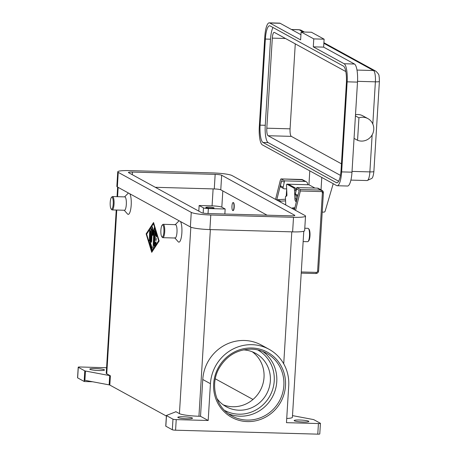 <?xml version="1.0" encoding="UTF-8"?>
<svg xmlns="http://www.w3.org/2000/svg" width="457" height="457" viewBox="0 0 457 457"><rect width="100%" height="100%" fill="white"/><g stroke="black" fill="none" stroke-linecap="round" stroke-linejoin="round"><path stroke-width="0.69" d="M296.627 200.754A1.874 0.451 85.2 0 1 296.37 200.035A1.874 0.451 85.2 0 1 296.205 198.784L294.914 198.892A1.874 0.451 -94.8 0 0 295.073 200.143A1.874 0.451 -94.8 0 0 295.382 200.926L296.307 202.045M285.762 204.987L285.436 197.864A1.874 0.451 85.2 0 1 285.494 196.733A1.874 0.451 85.2 0 1 285.739 196.253L286.608 196.122A1.874 0.451 -94.8 0 0 286.853 195.636A1.874 0.451 -94.8 0 0 286.91 194.511L286.51 185.788A1.874 0.451 85.2 0 1 286.59 184.559A1.874 0.451 85.2 0 1 286.825 184.182A1.874 0.451 85.2 0 1 286.893 184.2L293.965 188.073A1.874 0.451 85.2 0 1 294.319 188.792A1.874 0.451 85.2 0 1 294.514 190.175L295.81 190.066A1.874 0.451 -94.8 0 0 295.61 188.684A1.874 0.451 -94.8 0 0 295.256 187.964L293.965 188.073M322.385 192.945L323.345 192.803A2.673 2.565 118.7 0 0 322.048 190.386L318.478 188.427A2.673 2.565 118.7 0 0 317.358 188.124L296.804 187.553L300.369 189.512L300.375 191.009L321.174 191.586A1.337 1.28 -61.3 0 1 322.385 192.945L317.609 271.092A1.337 1.28 -61.3 0 1 316.233 272.378L301.289 271.966M275.565 199.401L280.375 180.047L280.986 178.904L284.602 180.869L305.156 181.44A2.673 2.565 -61.3 0 1 307.578 184.16L307.544 184.742M210.957 208.278A4.147 0.52 -176.5 0 1 205.781 207.461A4.147 0.52 -176.5 0 1 208.889 207.147A4.147 0.52 -176.5 0 1 214.059 207.969A4.147 0.52 -176.5 0 1 210.957 208.278M366.685 118.037A12.036 11.539 -61.3 0 1 367.908 118.614A12.036 11.539 -61.3 0 1 372.564 134.09A12.036 11.539 -61.3 0 1 357.557 140.299L358.934 117.82A12.036 11.539 -61.3 0 1 366.685 118.037M323.63 47.128L313.291 46.843L344.127 63.74A16.052 4.096 91.6 0 1 347.154 81.826L341.647 171.889A16.052 4.096 91.6 0 1 337.203 185.736A16.052 4.096 91.6 0 1 336.672 185.588L262.329 144.852A16.052 4.096 91.6 0 1 259.302 126.766L264.809 36.703A16.052 4.096 91.6 0 1 269.259 22.85A16.052 4.096 91.6 0 1 269.784 22.999L300.62 39.896L301.106 31.95L311.451 32.241L324.116 39.182L323.63 47.128L354.466 64.026A16.052 4.096 91.6 0 1 357.5 82.111L354.055 138.38L357.557 140.299M355.506 114.684A12.036 11.539 -61.3 0 1 361.687 115.295A12.036 11.539 -61.3 0 1 362.904 115.872L367.908 118.614M304.779 228.243L308.007 228.329A6.689 1.708 91.6 0 1 308.229 228.391A6.689 1.708 91.6 0 1 308.452 228.58A6.689 1.708 91.6 0 1 309.526 235.064A6.689 1.708 91.6 0 1 308.092 241.479A6.689 1.708 91.6 0 1 307.635 241.702L303.145 241.576M308.452 228.58L309.035 229.243A6.021 1.537 91.6 0 1 310.006 235.075A6.021 1.537 91.6 0 1 308.715 240.85L308.092 241.479M162.149 225.164L162.766 224.536A6.689 1.708 91.6 0 1 163.223 224.313A6.689 1.708 91.6 0 1 163.446 224.376A6.689 1.708 91.6 0 1 164.726 231.476A6.689 1.708 91.6 0 1 162.852 237.68A6.689 1.708 91.6 0 1 162.635 237.617A6.689 1.708 91.6 0 1 162.412 237.434L161.824 236.772A6.021 1.537 91.6 0 1 160.858 230.934A6.021 1.537 91.6 0 1 162.149 225.164A6.021 1.537 91.6 0 1 162.755 225.021A6.021 1.537 91.6 0 1 163.892 231.802A6.021 1.537 91.6 0 1 162.029 236.937A6.021 1.537 91.6 0 1 161.824 236.772M163.223 224.313L175.505 224.655A6.689 1.708 91.6 0 1 175.722 224.713A6.689 1.708 91.6 0 1 177.008 231.819A6.689 1.708 91.6 0 1 175.134 238.023L162.852 237.68M180.481 221.536A10.7 2.731 91.6 0 1 181.766 234.207A10.7 2.731 91.6 0 1 178.55 242.039A10.7 2.731 91.6 0 1 178.19 241.742L174.688 237.771M175.048 224.878L178.761 221.108A10.7 2.731 91.6 0 1 179.167 220.817M232.733 210.551A4.01 1.023 -88.4 0 0 232.864 210.586A4.01 1.023 -88.4 0 0 233.99 206.867A4.01 1.023 -88.4 0 0 233.219 202.605A4.01 1.023 -88.4 0 0 233.087 202.565A4.01 1.023 -88.4 0 0 231.962 206.29A4.01 1.023 -88.4 0 0 232.733 210.551M233.087 202.565L233.344 202.571A4.01 1.023 91.6 0 1 233.476 202.611A4.01 1.023 91.6 0 1 234.247 206.872A4.01 1.023 91.6 0 1 233.121 210.597L232.864 210.586M111.154 209.003L111.737 209.666A6.689 1.708 -88.4 0 0 111.959 209.849A6.689 1.708 -88.4 0 0 112.182 209.912A6.689 1.708 -88.4 0 0 114.056 203.708A6.689 1.708 -88.4 0 0 112.77 196.607A6.689 1.708 -88.4 0 0 112.548 196.544A6.689 1.708 -88.4 0 0 112.096 196.767L111.474 197.395A6.021 1.537 -88.4 0 0 110.183 203.171A6.021 1.537 -88.4 0 0 111.154 209.003A6.021 1.537 -88.4 0 0 111.354 209.169A6.021 1.537 -88.4 0 0 113.216 204.033A6.021 1.537 -88.4 0 0 112.085 197.253A6.021 1.537 -88.4 0 0 111.474 197.395M112.182 209.912L124.458 210.254A6.689 1.708 -88.4 0 0 126.338 204.05A6.689 1.708 -88.4 0 0 125.052 196.95A6.689 1.708 -88.4 0 0 124.83 196.887L112.548 196.544M129.805 193.768A10.7 2.731 91.6 0 1 131.09 206.438A10.7 2.731 91.6 0 1 127.874 214.27A10.7 2.731 91.6 0 1 127.52 213.973L124.23 210.249M124.601 196.876L128.091 193.34A10.7 2.731 91.6 0 1 128.497 193.048M228.609 413.853A35.817 34.338 118.7 0 0 239.982 416.19A35.817 34.338 118.7 0 0 274.737 391.695A35.817 34.338 118.7 0 0 262.792 351.473M216.829 398.35A30.465 29.214 118.7 0 0 226.266 406.759A30.465 29.214 118.7 0 0 239.062 410.209A30.465 29.214 118.7 0 0 269.173 387.662A30.465 29.214 118.7 0 0 255.549 353.318A30.465 29.214 118.7 0 0 243.387 349.891M223.21 404.816A30.465 29.214 118.7 0 0 232.727 406.736A30.465 29.214 118.7 0 0 262.261 385.988A30.465 29.214 118.7 0 0 252.27 351.787M165.84 426.21L166.485 415.613A2.673 0.337 -176.5 0 1 166.399 415.522L165.754 426.118A2.673 0.337 3.5 0 0 165.84 426.21L172.329 429.769A2.673 0.337 3.5 0 0 173.557 430.043A2.673 0.337 3.5 0 0 175.579 430.203L176.225 419.606A2.673 0.337 -176.5 0 1 174.203 419.452A2.673 0.337 -176.5 0 1 172.975 419.172L172.329 429.769M166.399 415.522L166.399 415.522A2.673 0.337 -176.5 0 1 166.497 415.442L175.774 411.803A2.673 0.337 3.5 0 0 175.871 411.723L175.871 411.723A2.673 0.337 3.5 0 0 175.785 411.631L179.424 413.625A16.052 2.011 3.5 0 0 198.938 416.247L200.514 416.293L208.181 420.497L210.431 383.703A40.496 38.828 -61.3 0 1 269.042 349.274A40.496 38.828 -61.3 0 1 288.721 385.874L286.47 422.668L318.426 423.553L317.781 434.15A2.673 0.337 3.5 0 0 319.409 434.093A2.673 0.337 3.5 0 0 319.78 433.95L320.431 423.353A2.673 0.337 -176.5 0 1 320.06 423.496A2.673 0.337 -176.5 0 1 318.426 423.553M116.227 210.026L106.241 373.249A16.052 2.011 3.5 0 0 106.749 373.803L110.388 375.797A2.673 0.337 3.5 0 0 110.126 375.7A2.673 0.337 3.5 0 0 109.709 375.603L85.465 371.033A2.673 0.337 -176.5 0 1 85.048 370.941A2.673 0.337 -176.5 0 1 84.785 370.844L78.296 367.285A2.673 0.337 -176.5 0 1 78.21 367.194A2.673 0.337 -176.5 0 1 78.581 367.051A2.673 0.337 -176.5 0 1 80.215 366.994L106.578 367.725M92.657 381.766L84.408 381.538A2.673 0.337 3.5 0 0 84.408 381.538L84.488 380.213A2.673 0.337 3.5 0 0 84.899 380.304L109.143 384.874A2.673 0.337 -176.5 0 1 109.56 384.971A2.673 0.337 -176.5 0 1 109.823 385.068L110.388 375.797M292.503 415.619L313.176 419.515A2.673 0.337 -176.5 0 1 313.593 419.606A2.673 0.337 -176.5 0 1 313.856 419.703L320.346 423.262A2.673 0.337 -176.5 0 1 320.431 423.353M78.21 367.194L77.564 377.79A2.673 0.337 3.5 0 0 77.65 377.882L78.296 367.285M183.32 416.767A7.358 0.92 -176.5 0 1 192.494 418.224A7.358 0.92 -176.5 0 1 186.987 418.778A7.358 0.92 -176.5 0 1 177.813 417.327A7.358 0.92 -176.5 0 1 183.32 416.767M95.307 368.542A7.358 0.92 -176.5 0 1 104.482 369.993A7.358 0.92 -176.5 0 1 98.975 370.547A7.358 0.92 -176.5 0 1 89.8 369.096A7.358 0.92 -176.5 0 1 95.307 368.542M299.666 420A7.358 0.92 -176.5 0 1 308.841 421.451A7.358 0.92 -176.5 0 1 303.334 422.011A7.358 0.92 -176.5 0 1 294.154 420.554A7.358 0.92 -176.5 0 1 299.666 420M166.371 416.053L109.823 385.068M317.781 434.15L175.579 430.203M84.785 370.844L84.134 381.441L77.65 377.882M176.225 419.606L208.181 420.497M166.485 415.613L172.975 419.172M151.735 252.327L146.143 233.864L153.558 222.53L159.145 240.988L151.735 252.327M200.514 416.293L202.765 379.499A40.496 38.828 -61.3 0 1 261.37 345.069L269.042 349.274M252.989 399.464L215.298 378.807M286.728 418.481A16.052 2.011 3.5 0 0 292.4 417.298L303.779 231.242M355.432 115.907L358.934 117.82M269.259 22.85L279.598 23.136A16.052 4.096 91.6 0 1 280.124 23.29L300.94 34.692M272.989 27.494A15.384 3.924 -88.4 0 0 270.527 39.199L265.26 125.287A15.384 3.924 -88.4 0 0 268.162 142.618L338.637 181.235M336.335 182.663L262.992 142.475A15.384 3.924 91.6 0 1 260.09 125.144L265.357 39.051A15.384 3.924 91.6 0 1 269.619 25.781A15.384 3.924 91.6 0 1 270.121 25.923L343.464 66.116A15.384 3.924 91.6 0 1 346.366 83.448L341.099 169.536A15.384 3.924 91.6 0 1 336.843 182.811A15.384 3.924 91.6 0 1 336.335 182.663L337.352 182.691M345.812 71.555L274.389 32.413A6.689 1.708 -88.4 0 0 274.166 32.35A6.689 1.708 -88.4 0 0 272.315 38.125L266.808 128.189A6.689 1.708 -88.4 0 0 268.07 135.723L340.425 175.374M295.273 43.861L290.075 128.834A6.689 1.708 -88.4 0 0 291.338 136.369L341.453 163.829M354.055 138.38L351.987 172.175A16.052 4.096 91.6 0 1 347.543 186.028L337.203 185.736M301.106 31.95L313.776 38.896L313.291 46.843M324.116 39.182L313.776 38.896M321.031 189.826L321.791 177.43M333.222 183.697L325.144 211.151A1.337 1.28 -61.3 0 1 323.824 212.134L322.214 212.088M286.665 189.067L286.225 196.179M309.789 170.855L308.938 184.782L288.413 184.211M314.919 188.055L308.938 184.782M286.893 184.2L288.19 184.091A1.874 0.451 -94.8 0 0 288.116 184.074A1.874 0.451 -94.8 0 0 288.047 184.102M288.19 184.091L295.256 187.964M295.81 190.066L295.885 191.729M296.05 195.407L296.205 198.784M146.646 234.138L151.804 251.179L158.648 240.713L153.489 223.673L146.646 234.138M153.975 245.26L155.094 230.648L156.534 235.115L156.328 236.915L155.209 233.504L154.957 237.669L156.208 238.354L156.117 240.348L154.837 239.657L154.58 243.815L155.963 241.782L156.008 243.712L154.3 246.329L153.975 245.26L154.495 245.278L154.517 245.992M149.616 231.151L149.896 230.288L150.119 231.425L149.296 241.227L149.616 231.151L150.125 231.168M149.93 242.93L151.038 228.54L150.467 242.627L152.124 248.094L151.77 249.682L149.93 242.93L150.45 242.941L152.164 249.305M153.769 231.739L152.769 235.441L152.267 230.916L151.621 241.485L151.347 242.353L151.124 241.21L151.958 227.575L152.232 226.712L152.444 227.243L152.975 232.053L154.232 227.803L154.455 228.946L153.055 248.145L153.769 231.739L154.283 231.75M212.071 205.867A8.026 1.005 -176.5 0 1 221.828 207.175L225.164 209.003L208.358 208.535A4.01 0.503 -176.5 0 1 203.479 207.884L199.143 205.507L212.071 205.867L213.111 188.907M305.019 215.538A16.052 2.011 -176.5 0 1 305.527 216.092A16.052 2.011 -176.5 0 1 293.508 217.304L210.774 215.007A16.052 2.011 -176.5 0 1 191.26 212.385L118.249 172.375A16.052 2.011 -176.5 0 1 117.74 171.826A16.052 2.011 -176.5 0 1 129.759 170.615L212.494 172.912A16.052 2.011 -176.5 0 1 232.007 175.534L305.019 215.538M294.674 215.253A5.353 0.668 -176.5 0 1 294.845 215.436A5.353 0.668 -176.5 0 1 290.841 215.841L208.106 213.545A5.353 0.668 -176.5 0 1 201.6 212.671L128.588 172.66A5.353 0.668 -176.5 0 1 128.423 172.478A5.353 0.668 -176.5 0 1 132.427 172.072L215.161 174.368A5.353 0.668 -176.5 0 1 221.668 175.242L294.674 215.253L294.656 215.595M305.527 216.092L304.636 230.659A16.052 2.011 -176.5 0 1 292.617 231.87L209.883 229.574A16.052 2.011 -176.5 0 1 190.369 226.952L117.358 186.942A16.052 2.011 -176.5 0 1 116.849 186.393L117.74 171.826M267.065 215.178L220.777 189.815A5.353 0.668 3.5 0 0 214.27 188.941L155.311 187.301M154.46 228.494L153.489 232.07L152.975 232.053M152.478 227.535L152.272 230.916L152.787 230.928L153.135 234.087M150.467 242.633L150.45 242.941M153.723 223.079L146.708 234.041M151.901 251.184L152.084 251.79M151.804 251.179L152.324 251.196L159.099 240.828M146.143 233.864L146.663 233.881M153.489 223.673L153.906 223.684M158.648 240.713L159.065 240.73M155.363 231.248L155.214 233.504L155.728 233.521L156.58 236.326M154.957 237.669L154.837 239.657L156.271 240.171M156.163 242.204L155.1 243.832L154.58 243.815L154.495 245.278M198.801 211.134L199.143 205.507M225.164 209.003L224.855 214.007M295.57 210.363L300.375 191.009M276.731 200.04L281.541 180.686L284.271 182.189L284.602 180.869M296.804 187.553L296.473 188.872L299.209 190.369L294.399 209.723M291.903 208.352A1.337 1.28 -61.3 0 1 292.84 207.878L294.891 207.752M297.73 196.327L295.959 195.356A1.337 1.28 -61.3 0 1 295.342 193.899L296.576 188.93M284.271 182.189L283.14 187.216A1.337 1.28 118.7 0 0 284.317 188.821L286.653 188.884M285.574 200.886L280.638 201.189A1.337 1.28 118.7 0 0 279.701 201.668M276.971 200.172A1.337 1.28 -61.3 0 1 277.902 199.692L285.499 199.223M283.757 188.667L281.021 187.17A1.337 1.28 -61.3 0 1 280.409 185.713L281.643 180.744M294.914 198.892L294.514 190.175M224.53 410.38A34.481 33.058 118.7 0 0 238.822 414.185A34.481 33.058 118.7 0 0 272.863 388.776A34.481 33.058 118.7 0 0 257.674 349.908M318.569 270.944L318.609 270.99C318.358 272.572 317.444 273.417 315.861 273.532L301.214 273.126L315.821 273.52A1.337 0.343 -88.4 0 0 315.861 273.532A1.337 0.343 -88.4 0 0 316.078 273.263A1.337 0.343 -88.4 0 0 316.233 272.378M317.358 188.124L320.923 190.078A2.673 2.565 118.7 0 1 322.048 190.386L323.39 192.848L318.609 270.99L317.609 271.092M300.369 189.512L320.923 190.078A1.337 0.343 91.6 0 1 321.134 190.598A1.337 0.343 91.6 0 1 321.174 191.586M372.141 134.895L369.879 171.889A5.353 0.668 3.5 0 0 373.146 171.781A5.353 0.668 3.5 0 0 373.883 171.489L379.396 81.426L379.281 77.387C378.602 76.153 380.304 75.182 375.74 71.132L323.899 42.724M323.864 43.329L373.495 70.527A10.031 2.559 91.6 0 1 375.386 81.826A5.353 0.668 3.5 0 0 378.653 81.717A5.353 0.668 3.5 0 0 379.396 81.426M247.071 420.074A35.817 34.338 -61.3 0 1 232.03 416.013C215.767 407.667 209.563 384.754 219.154 368.171C226.621 355.66 237.389 349.319 251.459 349.148C256.8 349.314 261.804 350.662 266.454 353.192A35.817 34.338 -61.3 0 1 282.472 393.568A35.817 34.338 -61.3 0 1 247.071 420.074M251.413 349.137A35.817 34.338 -61.3 0 1 266.454 353.192M247.328 421.583A37.154 35.623 118.7 0 0 285.488 385.782A37.154 35.623 118.7 0 0 251.83 347.994A37.154 35.623 118.7 0 0 213.665 383.789A37.154 35.623 118.7 0 0 247.328 421.583M109.709 375.603L109.143 384.874M84.899 380.304L85.465 371.033M118.152 187.376L117.58 196.681M116.764 210.043L106.749 373.803M190.832 227.169L179.424 413.625M210.357 229.585L198.938 416.247M291.795 231.848L283.723 363.823M210.431 383.703L202.765 379.499M304.413 32.041L301.397 30.391A5.353 5.13 118.7 0 0 299.152 29.785L303.214 32.013M356.986 70.064L373.495 70.527A5.353 5.13 -61.3 0 1 375.74 71.132M291.44 29.488L298.821 29.694A10.031 2.559 91.6 0 1 299.152 29.785L291.6 29.574M357.54 81.335L375.386 81.826L372.809 124.018M352.039 171.398L369.879 171.889A10.031 2.559 91.6 0 1 367.102 180.549L371.672 178.481C372.661 177.962 373.398 175.631 373.883 171.489M262.992 142.475L268.162 142.618M265.357 39.051L270.527 39.199M260.09 125.144L265.26 125.287M291.338 136.369L268.07 135.723M280.124 23.29L269.784 22.999M354.466 64.026L344.127 63.74M357.5 82.111L347.154 81.826M351.987 172.175L341.647 171.889M290.075 128.834L266.808 128.189M285.471 38.491L272.315 38.125M296.347 189.861L295.765 189.541M296.524 189.141L295.599 188.632M221.828 207.175L222.822 190.935M117.358 186.942L118.249 172.375M190.369 226.952L191.26 212.385M209.883 229.574L210.774 215.007M292.617 231.87L293.508 217.304M220.777 189.815L221.668 175.242M214.27 188.941L215.161 174.368M132.267 174.677L132.427 172.072M151.124 241.21L151.638 241.227M151.958 227.575L152.472 227.592M154.038 228.117L154.409 228.123M152.832 247.008L153.352 247.02M150.759 229.408L151.267 229.42M151.77 249.682L152.078 249.688M150.005 243.855L150.519 243.872M149.073 240.085L149.588 240.102M154.814 231.51L155.334 231.528M156.18 236.703L156.488 236.709M203.479 207.884L203.159 213.093M208.358 208.535L208.049 213.545M281.032 178.916L301.586 179.487A2.673 2.565 -61.3 0 1 302.711 179.79L306.276 181.743M301.5 179.481A1.337 0.343 91.6 0 1 301.546 179.47A1.337 0.343 91.6 0 1 301.586 179.487L305.156 181.44M295.342 193.899L297.975 195.339M292.84 207.878L294.616 208.849M277.902 199.692L280.638 201.189M280.409 185.713L283.14 187.216M295.382 200.926L296.61 200.823M298.821 29.694L301.397 30.391M350.907 180.098L367.102 180.549M117.043 196.67L117.626 187.09M302.711 179.79L280.986 178.904M288.116 184.074L286.825 184.182"/></g></svg>
